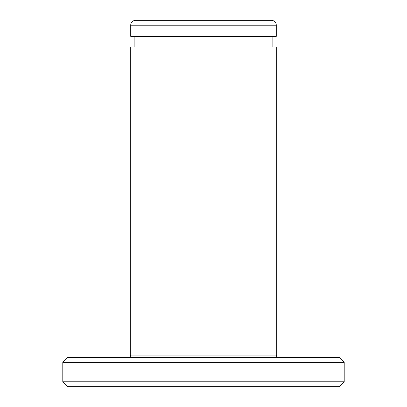 <?xml version="1.0" encoding="UTF-8"?>
<svg xmlns="http://www.w3.org/2000/svg" width="407" height="407" viewBox="0 0 407 407"><rect width="100%" height="100%" fill="white"/><g stroke="black" fill="none" stroke-linecap="round" stroke-linejoin="round"><path stroke-width="0.61" d="M134.122 36.36L134.122 47.034M272.878 36.36L272.878 47.034M278.698 357.539A2.427 2.427 0 0 1 276.277 355.113L276.277 47.034L130.723 47.034L130.723 355.113L276.277 355.113M128.302 357.539A2.427 2.427 0 0 0 130.723 355.113M67.654 357.539L339.346 357.539L344.2 362.393L62.8 362.393L67.654 357.539M344.2 381.797L339.346 386.65L67.654 386.65L62.8 381.797L344.2 381.797L344.2 362.393M135.577 20.35L271.423 20.35A4.853 4.853 0 0 1 276.277 25.203L130.723 25.203A4.853 4.853 0 0 1 135.577 20.35M62.8 381.797L62.8 362.393M130.723 25.203L130.723 36.36L276.277 36.36L276.277 25.203"/></g></svg>
